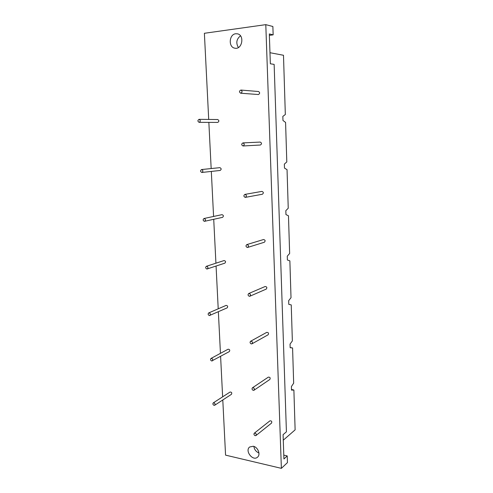 <?xml version="1.0" encoding="UTF-8"?>
<svg xmlns="http://www.w3.org/2000/svg" width="493" height="493" viewBox="0 0 493 493"><rect width="100%" height="100%" fill="white"/><g stroke="black" fill="none" stroke-linecap="round" stroke-linejoin="round"><path stroke-width="0.74" d="M211.016 358.436L228.093 349.217C229.713 349.352 230.132 350.141 229.344 351.583L211.731 360.993C210.443 360.309 210.209 359.459 211.016 358.436C212.68 358.59 213.112 359.409 212.317 360.901M208.724 312.919L226.084 305.401C227.729 305.666 228.086 306.492 227.156 307.878L209.346 315.569C207.991 314.848 207.781 313.967 208.724 312.919C210.412 313.203 210.782 314.059 209.833 315.495M206.382 266.288L224.044 260.563C225.702 260.976 225.985 261.832 224.894 263.145L206.894 269.03C205.47 268.266 205.298 267.354 206.382 266.288C208.083 266.725 208.379 267.625 207.27 268.987M204.003 218.51L221.973 214.658C223.612 215.244 223.81 216.137 222.565 217.351L204.385 221.345C202.888 220.525 202.765 219.576 204.003 218.51C205.686 219.126 205.895 220.063 204.626 221.32M201.575 169.543C203.215 170.35 203.326 171.324 201.908 172.458L201.816 172.464C200.244 171.576 200.164 170.603 201.575 169.543L219.866 167.657C221.462 168.433 221.56 169.364 220.174 170.455L220.081 170.461M253.291 390.37C251.985 389.71 251.701 388.854 252.453 387.8C254.197 387.781 254.721 388.589 254.031 390.222L253.291 390.37M252.453 387.8L268.34 377.133C270.041 377.102 270.552 377.872 269.868 379.45L254.031 390.222M251.344 343.923C249.963 343.233 249.717 342.345 250.598 341.255C252.391 341.366 252.854 342.216 251.991 343.806L251.344 343.923M250.598 341.255L266.756 332.362C268.5 332.455 268.95 333.268 268.1 334.802L251.991 343.806M249.353 296.305C247.893 295.572 247.677 294.648 248.719 293.532C250.543 293.81 250.931 294.703 249.877 296.219L249.353 296.305M248.719 293.532L265.148 286.507C266.923 286.76 267.292 287.616 266.263 289.083L249.877 296.219M247.301 247.474C245.76 246.679 245.594 245.717 246.814 244.596C248.645 245.064 248.934 246.007 247.683 247.424L247.301 247.474M246.814 244.596L263.527 239.53C265.308 239.974 265.579 240.88 264.359 242.242L247.683 247.424M245.206 197.379C243.573 196.51 243.468 195.518 244.885 194.396C246.679 195.092 246.857 196.078 245.415 197.36L245.206 197.379M244.885 194.396L261.888 191.401C263.632 192.067 263.798 193.009 262.387 194.242L245.415 197.36M243.049 145.977C241.336 145.022 241.287 143.993 242.913 142.896C244.639 143.839 244.688 144.862 243.067 145.977L243.049 145.977M242.913 142.896L260.218 142.076C261.888 142.976 261.937 143.956 260.359 145.022L260.341 145.022M214.067 405.351C212.84 404.691 212.575 403.866 213.278 402.873C214.899 402.923 215.386 403.712 214.726 405.234L214.067 405.351M213.278 402.873L230.065 392.04C231.655 392.071 232.123 392.822 231.47 394.301L214.726 405.234M255.195 435.695C253.95 435.054 253.642 434.228 254.277 433.211C255.972 433.094 256.545 433.865 256.003 435.522L255.195 435.695M254.277 433.211L269.911 420.856C271.557 420.726 272.111 421.46 271.575 423.068L256.003 435.522M240.837 93.214L240.664 93.214C239.043 92.025 239.117 90.971 240.892 90.053C242.457 91.106 242.439 92.16 240.837 93.214M240.892 90.053L258.511 91.519C260.027 92.53 260.002 93.534 258.443 94.539L240.664 93.214M238.384 47.525C235.771 42.977 236.474 39.076 240.485 35.835M235.722 33.752L237.423 33.82C244.855 35.102 242.149 49.935 234.859 48.185C228.234 47.359 228.974 34.319 235.722 33.752M269.973 52.714L283.487 55.271L285.33 114.518L282.84 116.391L282.97 120.483L285.576 122.418L286.803 161.938L284.35 164.095L284.479 168.088L287.043 169.654L288.239 208.249L285.823 210.677L285.952 214.578L288.473 215.786L289.644 253.488L287.265 256.181L287.388 259.996L289.872 260.859L291.018 297.704L288.676 300.638L288.793 304.366L291.24 304.902L292.355 340.916L290.05 344.089L290.167 347.725L292.577 347.953L293.668 383.16L291.4 386.561L291.511 390.117L293.883 390.043L295.122 429.853L283.278 440.187M290.161 347.583L292.577 347.953M258.948 452.975C256.064 451.785 254.376 449.604 253.883 446.43M253.273 446.257C257.944 447.065 260.883 454.626 257.512 457.177C252.847 461.553 244.559 450.756 249.649 446.997L253.273 446.257M283.789 455.144L287.222 455.914L283.925 458.977L283.087 434.672L286.421 431.813L274.139 64.386L270.349 63.782L269.326 33.937L273.153 34.849L269.375 35.342M291.486 389.427L293.883 390.043M273.153 34.849L272.875 26.499L265.795 24.65L204.385 33.284L208.705 119.435M208.853 122.375L211.17 168.557M211.318 171.422L213.58 216.458M213.722 219.311L215.922 263.194M216.07 266.072L218.214 308.809M218.362 311.742L220.451 353.345M220.599 356.365L222.633 396.84M222.793 399.971L225.56 455.131L281.38 468.35L287.45 462.613L287.222 455.914M265.795 24.65L281.38 468.35M199.092 119.343L217.709 119.528C219.212 120.452 219.237 121.407 217.777 122.406L199.117 122.344C197.539 121.333 197.527 120.335 199.092 119.343C200.639 120.304 200.669 121.303 199.178 122.344L199.117 122.344M201.908 172.458L220.174 170.455M243.067 145.977L260.359 145.022"/></g></svg>
